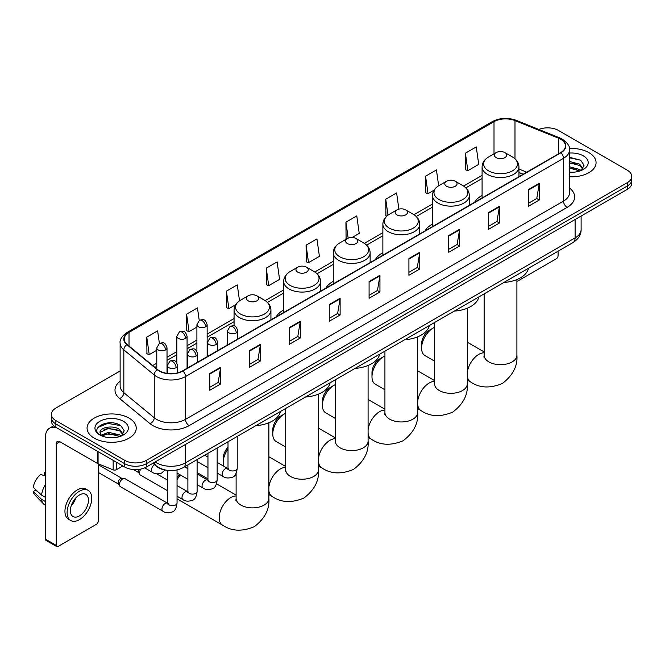 <?xml version="1.0" encoding="UTF-8"?>
<svg xmlns="http://www.w3.org/2000/svg" width="665" height="665" viewBox="0 0 665 665"><rect width="100%" height="100%" fill="white"/><g stroke="black" fill="none" stroke-linecap="round" stroke-linejoin="round"><path stroke-width="1" d="M227.497 344.054A27.14 15.669 0 0 0 226.607 345.451M283.664 310.015A27.14 15.669 0 0 0 276.216 316.814M333.273 281.378A27.14 15.669 0 0 0 325.817 288.169M382.874 252.742A27.14 15.669 0 0 0 375.426 259.533M432.483 224.097A27.14 15.669 0 0 0 425.026 230.896M482.092 195.46A27.14 15.669 0 0 0 474.635 202.251M523.106 174.263L518.958 172.592M166.716 470.288A15.362 8.869 180 0 1 156.998 466.664L152.892 463.272M120.124 370.97L55.885 408.061A15.362 8.869 0 0 0 51.388 414.337L51.388 421.02A15.362 8.869 0 0 0 55.885 427.296L124.679 467.013A15.362 8.869 0 0 0 146.408 467.013L627.253 189.4A15.362 8.869 0 0 0 631.75 183.124L631.75 179.783A15.362 8.869 0 0 1 627.253 186.05A15.362 8.869 0 0 0 631.75 179.783L631.75 176.441A15.362 8.869 0 0 0 627.253 170.165L558.459 130.448A15.362 8.869 0 0 0 538.808 129.442M51.388 414.337A15.362 8.869 0 0 0 55.885 420.604L124.679 460.321A15.362 8.869 0 0 0 146.408 460.321L146.408 463.671L627.253 186.05L146.408 463.671A15.362 8.869 0 0 1 124.679 463.671A15.362 8.869 0 0 0 146.408 463.671L146.408 467.013M55.885 420.604L55.885 423.946L124.679 463.671L55.885 423.946A15.362 8.869 0 0 1 51.388 417.678A15.362 8.869 0 0 0 55.885 423.946L55.885 427.296M588.866 152.609A24.58 14.189 0 0 0 569.423 148.503A24.58 14.189 0 0 1 588.866 152.609A24.58 14.189 0 0 1 596.073 162.642A24.58 14.189 0 0 0 588.866 152.609M129.027 418.094A24.58 14.189 0 0 0 102.244 415.018A24.58 14.189 0 0 0 87.065 428.127A24.58 14.189 0 0 0 94.264 438.16A24.58 14.189 0 0 0 121.055 441.236A24.58 14.189 0 0 0 136.225 428.127A24.58 14.189 0 0 0 129.027 418.094A24.58 14.189 0 0 0 102.244 415.018A24.58 14.189 0 0 0 87.065 428.127A24.58 14.189 0 0 0 94.264 438.16A24.58 14.189 0 0 0 121.055 441.236A24.58 14.189 0 0 0 136.225 428.127A24.58 14.189 0 0 0 129.027 418.094M560.628 139.226A16.384 9.46 180 0 1 565.425 145.918A16.384 9.46 180 0 1 560.628 152.609L182.617 370.854A16.384 9.46 180 0 1 157.605 369.59L127.181 344.503A16.384 9.46 180 0 1 124.222 339.075A16.384 9.46 180 0 1 129.018 332.392L494.012 121.662A16.384 9.46 180 0 1 514.993 120.606L558.442 138.17A16.384 9.46 180 0 1 560.628 139.226M560.919 139.06A16.8 9.701 0 0 0 558.675 137.971L515.234 120.407A16.8 9.701 0 0 0 493.721 121.496L128.727 332.217A16.8 9.701 0 0 0 126.849 344.636L157.273 369.723A16.8 9.701 0 0 0 182.9 371.02L560.919 152.775A16.8 9.701 0 0 0 560.919 139.06M209.774 373.531L209.774 390.247L220.63 383.979L220.63 367.255L209.774 373.531M209.774 387.279L218.137 382.45L220.589 367.812A4.098 2.369 -120 0 0 220.63 367.255M218.062 382.491L220.63 383.979M249.599 350.53L249.599 367.255L260.464 360.987L260.464 344.262L249.599 350.53M249.599 364.287L257.962 359.457L260.414 344.819A4.098 2.369 -120 0 0 260.464 344.262M257.895 359.499L260.464 360.987M289.425 327.537L289.425 344.262L300.289 337.986L300.289 321.262L289.425 327.537M289.425 341.295L297.795 336.465L300.248 321.818A4.098 2.369 -120 0 0 300.289 321.262M297.721 336.507L300.289 337.986M329.258 304.545L329.258 321.262L340.123 314.994L340.123 298.269L329.258 304.545M329.258 318.294L337.621 313.464L340.073 298.826A4.098 2.369 -120 0 0 340.123 298.269M337.554 313.514L340.123 314.994M528.401 189.567L528.401 206.291L539.265 200.015L539.265 183.291L528.401 189.567M528.401 203.324L536.771 198.494L539.224 183.848A4.098 2.369 -120 0 0 539.265 183.291M536.697 198.536L539.265 200.015M488.576 212.559L488.576 229.284L499.432 223.016L499.432 206.291L488.576 212.559M488.576 226.316L496.938 221.487L499.39 206.848A4.098 2.369 -120 0 0 499.432 206.291M496.863 221.528L499.432 223.016M448.742 235.56L448.742 252.276L459.606 246.008L459.606 229.284L448.742 235.56M448.742 249.317L457.113 244.479L459.565 229.841A4.098 2.369 -120 0 0 459.606 229.284M457.038 244.529L459.606 246.008M408.917 258.552L408.917 275.277L419.781 269.001L419.781 252.276L408.917 258.552M408.917 272.309L417.279 267.48L419.731 252.833A4.098 2.369 -120 0 0 419.781 252.276M417.204 267.521L419.781 269.001M369.083 281.544L369.083 298.269L379.948 292.001L379.948 275.277L369.083 281.544M369.083 295.302L377.454 290.472L379.906 275.834A4.098 2.369 -120 0 0 379.948 275.277M377.379 290.514L379.948 292.001M569.523 176.782A24.58 14.189 0 0 0 596.073 162.642A24.58 14.189 0 0 1 569.523 176.782M146.408 460.321L627.253 182.709A15.362 8.869 0 0 0 631.75 176.441M239.525 300.829L237.289 284.894L226.424 291.162L226.599 307.787M199.226 320.447L197.463 307.887L186.599 314.154L186.774 330.779M159.392 343.431L157.63 330.879L146.766 337.155L146.94 353.772M352.101 237.496L359.225 233.382L356.773 215.909L345.916 222.176L346.091 238.801M398.884 209.134L396.606 192.908L385.742 199.184L385.916 215.801M438.667 185.818L436.431 169.916L425.575 176.183L425.75 192.808M465.4 153.191L467.852 170.664L478.717 164.396L476.265 146.923L465.4 153.191L465.575 169.816M266.258 268.17L268.71 285.642L279.566 279.366L277.114 261.894L266.258 268.17L266.432 284.786M306.083 245.169L308.535 262.65L319.4 256.374L316.947 238.901L306.083 245.169L306.257 261.794M308.535 262.65L306.083 261.727M346.573 238.984L345.916 238.735M345.916 222.176L348.152 238.137M386.772 216.125L385.742 215.743M385.742 199.184L387.986 215.161M425.575 176.183L428.027 193.665L434.07 190.173M428.027 193.665L425.575 192.742M467.852 170.664L465.4 169.75M268.71 285.642L266.258 284.728M226.424 291.162L228.876 308.635L235.643 304.728M228.876 308.635L226.424 307.72M186.599 314.154L189.051 331.627L196.898 327.097M189.051 331.627L186.599 330.713M146.766 337.155L149.218 354.628L156.782 350.264M149.218 354.628L146.766 353.714M569.523 172.102L572.573 172.26M569.523 166.79L579.672 169.467L581.027 170.548M569.523 168.12L579.913 170.963M569.523 161.487L579.672 164.155L582.997 168.752M569.523 162.809L579.672 165.485L582.731 169.093M569.523 172.21A16.691 9.634 0 0 0 583.296 169.459A16.691 9.634 0 0 0 583.296 155.826A16.691 9.634 0 0 0 569.523 153.066M581.418 170.39L584.036 165.253L580.728 160.265L569.523 157.289M569.523 157.805L580.503 160.115M569.523 163.108L576.804 164.022M569.523 168.42L576.804 169.334M516.905 281.195A2.56 1.48 120 0 0 517.902 280.963L556.281 258.801A2.56 1.48 120 0 0 558.093 255.668L558.093 251.187M421.585 348.111L421.585 343.93A11.263 6.5 -60 0 1 429.557 330.131L433.173 328.045A16.384 9.46 120 0 0 421.585 348.111A16.384 9.46 120 0 0 424.985 355.609L434.528 361.12M496.173 157.622A6.143 3.549 0 0 0 504.868 157.622A6.143 3.549 0 0 0 504.868 152.609L512.499 157.015A16.933 9.776 0 0 1 512.499 170.839A16.933 9.776 0 0 1 488.551 170.839A16.933 9.776 0 0 1 488.551 157.015C484.378 159.492 482.225 162.775 482.092 166.882A18.437 10.64 0 0 0 487.487 174.405A18.437 10.64 0 0 0 507.578 176.715A18.437 10.64 0 0 0 518.958 166.882C518.816 162.775 516.663 159.492 512.499 157.015L504.868 152.609A6.143 3.549 0 0 0 496.173 152.609A6.143 3.549 0 0 0 496.173 157.622M503.904 282.467A28.163 16.259 0 0 0 528.484 268.286M434.528 327.346A16.384 9.46 120 0 0 433.173 328.045L429.557 330.131M371.984 376.747L371.984 372.566A11.263 6.5 -60 0 1 379.948 358.768L383.572 356.681A16.384 9.46 120 0 0 371.984 376.747A16.384 9.46 120 0 0 375.376 384.254L384.927 389.765M446.572 186.267A6.143 3.549 0 0 0 455.259 186.267A6.143 3.549 0 0 0 455.259 181.246L462.89 185.651A16.933 9.776 0 0 1 462.89 199.475A16.933 9.776 0 0 1 438.942 199.475A16.933 9.776 0 0 1 438.942 185.651C434.769 188.129 432.616 191.42 432.483 195.518A18.437 10.64 0 0 0 437.886 203.049A18.437 10.64 0 0 0 457.969 205.352A18.437 10.64 0 0 0 469.349 195.518C469.216 191.42 467.063 188.129 462.89 185.651L455.259 181.246A6.143 3.549 0 0 0 446.572 181.246A6.143 3.549 0 0 0 446.572 186.267M454.303 311.112A28.163 16.259 0 0 0 478.875 296.923M384.927 355.991A16.384 9.46 120 0 0 383.572 356.681L379.948 358.768M322.375 405.384L322.375 401.203A11.263 6.5 -60 0 1 330.347 387.412L333.963 385.318A16.384 9.46 120 0 0 322.375 405.384A16.384 9.46 120 0 0 325.775 412.89L335.318 418.401M396.963 214.903A6.143 3.549 0 0 0 405.658 214.903A6.143 3.549 0 0 0 405.658 209.882L413.289 214.288A16.933 9.776 0 0 1 413.289 228.12A16.933 9.776 0 0 1 389.341 228.12A16.933 9.776 0 0 1 389.341 214.288C385.168 216.765 383.015 220.057 382.874 224.163A18.437 10.64 0 0 0 388.277 231.686A18.437 10.64 0 0 0 408.368 233.989A18.437 10.64 0 0 0 419.748 224.163C419.607 220.057 417.454 216.765 413.289 214.288L405.658 209.882A6.143 3.549 0 0 0 396.963 209.882A6.143 3.549 0 0 0 396.963 214.903M404.694 339.749A28.163 16.259 0 0 0 429.274 325.559M335.318 384.628A16.384 9.46 120 0 0 333.963 385.318L330.347 387.412M272.775 434.029L272.775 429.848A11.263 6.5 -60 0 1 280.738 416.049L284.362 413.963A16.384 9.46 120 0 0 272.775 434.029A16.384 9.46 120 0 0 276.166 441.527L285.717 447.038M347.363 243.54A6.143 3.549 0 0 0 356.049 243.54A6.143 3.549 0 0 0 356.049 238.527L363.68 242.933A16.933 9.776 0 0 1 363.68 256.757A16.933 9.776 0 0 1 339.732 256.757A16.933 9.776 0 0 1 339.732 242.933C335.559 245.41 333.406 248.693 333.273 252.8A18.437 10.64 0 0 0 338.668 260.323A18.437 10.64 0 0 0 358.759 262.633A18.437 10.64 0 0 0 370.139 252.8C370.006 248.693 367.853 245.41 363.68 242.933L356.049 238.527A6.143 3.549 0 0 0 347.363 238.527A6.143 3.549 0 0 0 347.363 243.54M355.093 368.385A28.163 16.259 0 0 0 379.665 354.204M285.717 413.264A16.384 9.46 120 0 0 284.362 413.963L280.738 416.049M228.012 448.991A16.384 9.46 120 0 0 223.166 462.665L223.166 458.484A11.263 6.5 -60 0 1 228.012 447.229M223.166 462.665A16.384 9.46 120 0 0 223.631 466.14M297.754 272.185A6.143 3.549 0 0 0 306.449 272.185A6.143 3.549 0 0 0 306.449 267.164L314.079 271.569A16.933 9.776 0 0 1 314.079 285.393A16.933 9.776 0 0 1 290.123 285.393A16.933 9.776 0 0 1 290.123 271.569C285.958 274.047 283.805 277.338 283.664 281.436A18.437 10.64 0 0 0 289.067 288.967A18.437 10.64 0 0 0 309.159 291.27A18.437 10.64 0 0 0 320.538 281.436C320.397 277.338 318.244 274.047 314.079 271.569L306.449 267.164A6.143 3.549 0 0 0 297.754 267.164A6.143 3.549 0 0 0 297.754 272.185M305.484 397.03A28.163 16.259 0 0 0 330.064 382.841M177.048 477.503A11.263 6.5 -60 0 1 179.733 474.602M180.498 475.043A16.384 9.46 120 0 0 177.048 479.731M248.153 300.821A6.143 3.549 0 0 0 256.84 300.821A6.143 3.549 0 0 0 256.84 295.8L264.471 300.206A16.933 9.776 0 0 1 264.471 314.038A16.933 9.776 0 0 1 240.522 314.038A16.933 9.776 0 0 1 240.522 300.206C236.349 302.683 234.196 305.975 234.063 310.081A18.437 10.64 0 0 0 239.458 317.604A18.437 10.64 0 0 0 259.55 319.907A18.437 10.64 0 0 0 270.929 310.081C270.796 305.975 268.643 302.683 264.471 300.206L256.84 295.8A6.143 3.549 0 0 0 248.153 295.8A6.143 3.549 0 0 0 248.153 300.821M255.884 425.667A28.163 16.259 0 0 0 280.455 411.477M167.829 490.895L140.448 475.084A4.605 2.66 -60 0 1 139.866 474.511A4.605 2.66 -60 0 1 139.492 472.973A4.605 2.66 -60 0 1 140.905 469.049M139.866 474.511L138.495 472.308A3.325 1.92 -60 0 1 138.22 471.194A3.325 1.92 -60 0 1 138.628 469.432M119.434 484.552A4.605 2.66 -60 0 1 122.692 478.908A4.605 2.66 -60 0 1 124.214 478.468A4.605 2.66 -60 0 1 124.995 478.684L167.505 503.222A4.605 2.66 -60 0 0 165.402 503.339A4.605 2.66 -60 0 0 165.194 503.447A4.605 2.66 -60 0 0 162.185 507.511A4.605 2.66 -60 0 0 162.892 511.202L120.382 486.664A4.605 2.66 -60 0 1 119.808 486.09A4.605 2.66 -60 0 1 119.434 484.552M119.808 486.09L118.436 483.887A3.325 1.92 -60 0 1 118.162 482.773A3.325 1.92 -60 0 1 120.515 478.7A3.325 1.92 -60 0 1 121.62 478.376L124.214 478.468M116.442 462.258L116.442 469.681L122.867 465.965M56.65 427.736A20.482 11.829 -120 0 0 49.626 428.16A20.482 11.829 -120 0 0 45.386 437.537L45.386 539.132L56.251 545.408L56.251 443.804A5.121 2.959 60 0 1 57.306 441.46A5.121 2.959 60 0 1 59.867 441.718L97.73 463.58L97.73 451.452M56.251 545.408A2.56 1.48 120 0 0 56.774 546.58L45.918 540.304A2.56 1.48 -60 0 1 45.386 539.132M56.774 546.58A2.56 1.48 120 0 0 58.055 546.455L96.442 524.294A2.56 1.48 120 0 0 98.245 521.161L98.245 463.813M116.442 469.681A2.56 1.48 180 0 1 113.166 469.847L98.071 463.738A2.56 1.48 180 0 1 97.73 463.58M79.418 515.89A12.801 7.39 120 0 0 87.78 504.61A12.801 7.39 120 0 0 85.818 494.353A12.801 7.39 120 0 0 79.418 494.984A12.801 7.39 120 0 0 71.055 506.264A12.801 7.39 120 0 0 73.017 516.522A12.801 7.39 120 0 0 79.418 515.89M71.147 505.965A12.801 7.39 120 0 0 75.744 498.01M45.386 472.732L44.297 472.399L44.297 474.968L45.386 475.6M88.129 490.354L85.951 489.108A17.406 10.05 120 0 0 77.248 489.964A17.406 10.05 120 0 0 65.877 505.309A17.406 10.05 120 0 0 68.545 519.257L70.714 520.512A17.406 10.05 120 0 0 79.418 519.648A17.406 10.05 120 0 0 90.797 504.311A17.406 10.05 120 0 0 88.129 490.354A17.406 10.05 120 0 0 79.418 491.219A17.406 10.05 120 0 0 68.046 506.564A17.406 10.05 120 0 0 70.714 520.512M45.386 484.702A16.899 9.759 120 0 0 41.538 495.109L33.25 487.354A13.317 7.689 120 0 1 40.681 474.494L45.386 475.916M45.386 497.337L41.538 495.109M37.73 491.551L35.478 490.255L33.25 491.535L41.538 499.29L45.386 501.518M41.538 499.29A16.899 9.759 120 0 0 43.624 504.012A16.899 9.759 120 0 0 44.904 505.018L45.386 505.3M45.386 472.1A13.317 7.689 120 0 0 44.297 472.399M33.25 491.535A13.317 7.689 120 0 0 34.821 494.851L43.624 504.012M108.869 437.637L112.734 437.745M101.196 435.184L108.653 432.341L119.833 434.952L121.18 436.04M101.886 435.899L108.653 433.671L120.074 436.448M101.313 435.7L100.116 432.898A11.571 6.683 0 0 0 101.986 435.991M123.15 434.237L119.833 429.648C112.884 424.461 98.586 427.662 100.116 432.898L100.074 432.383M100.149 433.056L100.465 432.2L108.653 428.36L119.833 430.97L122.892 434.586M121.579 435.874L124.197 430.745L120.889 425.758C109.176 417.337 88.362 428.435 100.382 435.234L100.972 435.6M123.449 421.311A16.691 9.634 0 0 0 99.841 421.311A16.691 9.634 0 0 0 99.841 434.943A16.691 9.634 0 0 0 123.449 434.943A16.691 9.634 0 0 0 123.449 421.311M97.938 427.429L107.738 423.406L120.656 425.608M104.064 429.382L107.738 428.717L116.965 429.507M104.064 434.694L107.738 434.029L116.965 434.819M155.169 461.951A20.482 11.829 0 0 0 156.541 462.832A20.482 11.829 0 0 0 185.51 462.832L575.109 237.895A20.482 11.829 0 0 0 581.11 229.533C581.26 234.62 578.55 238.968 572.989 242.584L183.39 467.52A10.241 5.91 60 0 0 185.51 462.832L185.51 444.436M575.109 219.5L575.109 237.895A10.241 5.91 60 0 1 572.989 242.584M154.338 462.433A10.241 6.85 129.5 0 0 156.125 465.766L153.017 463.197M627.253 189.4L627.253 182.709M124.679 467.013L124.679 460.321M569.523 188.054A25.603 14.78 180 0 1 567.145 207.38L189.134 425.625A5.121 2.959 60 0 1 185.51 419.349L563.521 201.104A20.482 11.829 0 0 0 569.523 192.742L569.523 149.933A20.482 11.829 180 0 1 563.521 158.295A5.121 2.959 -120 0 0 560.919 152.775M189.134 425.625A25.603 14.78 180 0 1 152.925 425.625A25.603 14.78 180 0 1 150.057 423.647L119.633 398.568A25.603 14.78 180 0 1 120.124 381.22M156.541 419.349A20.482 11.829 0 0 0 185.51 419.349L185.51 376.54A20.482 11.829 180 0 1 154.247 374.96L123.831 349.873A20.482 11.829 180 0 1 120.124 343.09L120.124 385.908A20.482 11.829 0 0 0 123.831 392.691L154.247 417.77A20.482 11.829 0 0 0 156.541 419.349M569.523 149.933C570.204 146.732 567.852 143.166 562.465 139.226L559.772 137.921A5.121 2.394 112 0 0 558.675 137.971M559.772 137.921L516.323 120.357C507.844 117.356 499.797 117.788 492.175 121.662A5.121 2.959 60 0 1 493.721 121.496M128.727 332.217A5.121 2.959 -120 0 0 127.181 332.384C121.87 336.207 119.517 339.773 120.124 343.09M126.849 344.636A5.121 3.425 129.5 0 0 123.831 349.873L123.831 392.691A5.121 3.425 -50.5 0 1 119.633 398.568M516.323 120.357A5.121 2.394 112 0 0 515.234 120.407M157.273 369.723A5.121 3.425 129.5 0 0 154.247 374.96L154.247 417.77A5.121 3.425 -50.5 0 1 150.057 423.647M182.9 371.02A5.121 2.959 60 0 1 185.51 376.54L563.521 158.295L563.521 201.104A5.121 2.959 60 0 0 567.145 207.38M129.018 332.392L129.018 346.016M558.442 138.17L558.442 153.873M514.993 120.606L514.993 158.785M526.73 172.177L518.958 169.035M494.012 121.662L494.012 153.856M482.092 175.377L463.571 186.067M432.483 204.014L413.963 214.704M382.874 232.65L364.362 243.34M333.273 261.295L314.753 271.985M283.664 289.932L265.152 300.622M234.063 318.568L207.139 334.113M196.898 340.023L187.081 345.692M176.84 351.61L167.023 357.271M156.782 363.19L152.701 365.542M369.083 282.076L379.906 275.834M408.917 259.084L419.731 252.833M448.742 236.083L459.565 229.841M488.576 213.091L499.39 206.848M528.401 190.099L539.224 183.848M329.258 305.069L340.073 298.826M289.425 328.069L300.248 321.818M249.599 351.062L260.414 344.819M209.774 374.054L220.589 367.812M516.905 279.549L516.905 355.218A16.384 9.46 180 0 1 512.108 361.91A16.384 9.46 180 0 1 488.933 361.91A16.384 9.46 180 0 1 484.137 355.218L483.921 357.147M467.304 372.708A16.384 9.46 -60 0 1 478.8 354.379A16.384 9.46 -60 0 1 484.137 352.799M516.905 355.218C517.752 365.991 512.906 375.409 502.349 383.472C490.097 388.576 479.515 388.069 470.604 381.951A16.384 9.46 -60 0 1 467.304 376.082M467.304 308.194L467.304 383.855A16.384 9.46 180 0 1 462.507 390.546A16.384 9.46 180 0 1 439.332 390.546A16.384 9.46 180 0 1 434.528 383.855L434.32 385.791M417.695 401.352A16.384 9.46 -60 0 1 429.191 383.023A16.384 9.46 -60 0 1 434.528 381.444M467.304 383.855C468.152 394.636 463.297 404.054 452.749 412.109C440.496 417.221 429.914 416.714 420.995 410.588A16.384 9.46 -60 0 1 417.695 404.719M417.695 336.831L417.695 412.491A16.384 9.46 180 0 1 412.899 419.183A16.384 9.46 180 0 1 389.723 419.183A16.384 9.46 180 0 1 384.927 412.491L384.711 414.428M368.094 429.989A16.384 9.46 -60 0 1 379.59 411.66A16.384 9.46 -60 0 1 384.927 410.081M417.695 412.491C418.543 423.273 413.688 432.691 403.14 440.754C390.887 445.858 380.305 445.351 371.394 439.233A16.384 9.46 -60 0 1 368.094 433.356M368.094 365.467L368.094 441.136A16.384 9.46 180 0 1 363.29 447.828A16.384 9.46 180 0 1 340.123 447.828A16.384 9.46 180 0 1 335.318 441.136L335.102 443.065M318.485 458.626A16.384 9.46 -60 0 1 329.981 440.296A16.384 9.46 -60 0 1 335.318 438.717M368.094 441.136C368.942 451.909 364.088 461.327 353.539 469.39C341.286 474.494 330.704 473.987 321.785 467.869A16.384 9.46 -60 0 1 318.485 462M318.485 394.112L318.485 469.773A16.384 9.46 180 0 1 313.689 476.464A16.384 9.46 180 0 1 290.514 476.464A16.384 9.46 180 0 1 285.717 469.773L285.501 471.709M268.884 487.27A16.384 9.46 -60 0 1 280.372 468.941A16.384 9.46 -60 0 1 285.717 467.362M318.485 469.773C319.333 480.554 314.478 489.972 303.93 498.027C291.677 503.139 281.096 502.632 272.185 496.506A16.384 9.46 -60 0 1 268.884 490.637M268.884 422.749L268.884 498.409A16.384 9.46 180 0 1 264.08 505.101A16.384 9.46 180 0 1 240.913 505.101A16.384 9.46 180 0 1 236.108 498.409L235.892 500.346M268.884 498.409C269.732 509.19 264.878 518.609 254.329 526.672C242.077 531.776 231.495 531.269 222.576 525.15A16.384 9.46 -60 0 1 220.065 512.017A16.384 9.46 -60 0 1 230.772 497.578A16.384 9.46 -60 0 1 236.108 495.999M236.241 332.907A5.121 2.959 0 0 0 237.738 330.821C235.659 324.246 233.639 325.559 230.057 326.382A5.121 2.959 60 0 1 232.617 326.64A5.121 2.959 -120 0 1 236.241 332.907A5.121 2.959 0 0 1 228.993 332.907A5.121 2.959 0 0 1 227.497 330.821L230.057 326.382M217.164 473.048L223.074 476.464A4.605 2.66 -60 0 1 222.368 472.765A4.605 2.66 -60 0 1 225.377 468.709A4.605 2.66 -60 0 1 225.585 468.592A4.605 2.66 -60 0 1 227.679 468.476L217.164 462.408M228.27 468.941L227.862 469.282L228.012 468.285A4.605 2.66 -0 0 0 229.359 470.172A4.605 2.66 -0 0 0 235.668 470.288A4.605 2.66 -0 0 0 237.222 468.285C236.59 473.638 234.936 476.63 232.251 477.254C228.403 478.426 225.344 478.16 223.074 476.464M216.183 344.487A5.121 2.959 0 0 0 217.679 342.4C215.601 335.833 213.581 337.138 209.999 337.961A5.121 2.959 60 0 1 212.559 338.219A5.121 2.959 -120 0 1 216.183 344.487A5.121 2.959 0 0 1 208.935 344.487A5.121 2.959 0 0 1 207.438 342.4L209.999 337.961M197.106 484.635L203.016 488.044A4.605 2.66 -60 0 1 202.31 484.353A4.605 2.66 -60 0 1 205.319 480.288A4.605 2.66 -60 0 1 205.518 480.18A4.605 2.66 -60 0 1 207.621 480.064L197.106 473.987M208.212 480.521L207.804 480.862L207.954 479.872A4.605 2.66 -0 0 0 209.3 481.751A4.605 2.66 -0 0 0 215.61 481.867A4.605 2.66 -0 0 0 217.164 479.872C216.532 485.217 214.878 488.21 212.193 488.833C208.345 490.005 205.286 489.739 203.016 488.044M196.117 356.074A5.121 2.959 0 0 0 197.621 353.979C195.543 347.413 193.523 348.718 189.941 349.549A5.121 2.959 60 0 1 192.501 349.798A5.121 2.959 -120 0 1 196.117 356.074A5.121 2.959 0 0 1 188.877 356.074A5.121 2.959 0 0 1 187.38 353.979L189.941 349.549M177.048 496.215L182.95 499.623A4.605 2.66 -60 0 1 182.243 495.932A4.605 2.66 -60 0 1 185.261 491.867A4.605 2.66 -60 0 1 185.46 491.759A4.605 2.66 -60 0 1 187.563 491.643L177.048 485.575M188.153 492.108L187.746 492.449L187.887 491.452A4.605 2.66 -0 0 0 189.242 493.33A4.605 2.66 -0 0 0 195.543 493.447A4.605 2.66 -0 0 0 197.106 491.452C196.474 496.805 194.82 499.789 192.135 500.421C188.286 501.593 185.227 501.327 182.95 499.623M176.059 367.654A5.121 2.959 0 0 0 177.563 365.559C175.485 358.992 173.465 360.305 169.883 361.128A5.121 2.959 60 0 1 172.443 361.378A5.121 2.959 -120 0 1 176.059 367.654A5.121 2.959 0 0 1 168.819 367.654A5.121 2.959 0 0 1 167.322 365.559L169.883 361.128M168.095 503.688L167.68 504.028L167.829 503.031A4.605 2.66 -0 0 0 169.184 504.91A4.605 2.66 -0 0 0 175.485 505.026A4.605 2.66 -0 0 0 177.048 503.031C176.416 508.384 174.762 511.377 172.077 512C168.228 513.172 165.161 512.906 162.892 511.202M205.643 326.823A5.121 2.959 0 0 0 207.139 324.736C205.061 318.169 203.041 319.474 199.458 320.297A5.121 2.959 60 0 1 202.019 320.555A5.121 2.959 -120 0 1 205.643 326.823A5.121 2.959 0 0 1 198.403 326.823A5.121 2.959 0 0 1 196.898 324.736L199.458 320.297M185.585 338.41A5.121 2.959 0 0 0 187.081 336.315C185.003 329.749 182.983 331.054 179.4 331.885A5.121 2.959 60 0 1 181.961 332.134A5.121 2.959 -120 0 1 185.585 338.41A5.121 2.959 0 0 1 178.345 338.41A5.121 2.959 0 0 1 176.84 336.315L179.4 331.885M165.527 349.99A5.121 2.959 0 0 0 167.023 347.895C164.945 341.328 162.925 342.633 159.342 343.464A5.121 2.959 60 0 1 161.903 343.714A5.121 2.959 -120 0 1 165.527 349.99A5.121 2.959 0 0 1 158.278 349.99A5.121 2.959 0 0 1 156.782 347.895L159.342 343.464M164.953 470.03L161.537 473.098C157.688 474.27 154.629 474.004 152.36 472.3A4.605 2.66 -60 0 1 151.404 470.188A4.605 2.66 -60 0 1 154.529 464.627M56.251 443.804L59.867 441.718M98.071 451.651L98.071 463.738M113.166 469.847L113.166 460.363M183.39 467.52C175.144 471.66 166.907 471.66 158.669 467.52L156.125 465.766M581.11 229.533L581.11 216.042M492.175 121.662L127.181 332.384M482.092 178.494L465.866 187.854M432.483 207.131L416.257 216.499M382.874 235.767L366.656 245.136M333.273 264.412L317.047 273.772M283.664 293.049L267.446 302.417M234.063 321.685L207.139 337.23M196.898 343.14L187.081 348.809M176.84 354.728L167.023 360.388M156.782 366.307L154.928 367.379M523.222 174.205L518.958 172.476M470.604 381.951L467.304 380.048M518.958 176.666L518.958 166.882M482.092 197.954L482.092 166.882M496.173 152.609L488.551 157.015M484.137 351.918L467.304 342.201M484.137 293.888L484.137 355.218M420.995 410.588L417.695 408.684M469.349 205.302L469.349 195.518M432.483 226.59L432.483 195.518M446.572 181.246L438.942 185.651M434.528 380.563L417.695 370.846M434.528 322.525L434.528 383.855M371.394 439.233L368.094 437.321M419.748 233.947L419.748 224.163M382.874 255.227L382.874 224.163M396.963 209.882L389.341 214.288M384.927 409.199L368.094 399.482M384.927 351.162L384.927 412.491M321.785 467.869L318.485 465.965M370.139 262.584L370.139 252.8M333.273 283.872L333.273 252.8M347.363 238.527L339.732 242.933M335.318 437.836L318.485 428.119M335.318 379.806L335.318 441.136M272.185 496.506L268.884 494.602M236.108 475.683L235.036 475.059M320.538 291.22L320.538 281.436M283.664 312.508L283.664 281.436M297.754 267.164L290.123 271.569M285.717 466.481L268.884 456.764M285.717 408.443L285.717 469.773M222.576 525.15L177.048 498.858M270.929 319.865L270.929 310.081M234.063 325.908L234.063 310.081M248.153 295.8L240.522 300.206M236.108 495.117L216.541 483.821M207.954 478.858L197.106 472.599M236.108 473.397L236.108 498.409M228.619 468.85L227.679 468.476M237.222 436.44L237.222 468.285M237.738 339.025L237.738 330.821M207.954 467.728L197.106 461.468M228.012 441.76L228.012 468.285M227.497 344.935L227.497 330.821M207.954 457.088L204.704 455.217M208.561 480.429L207.621 480.064M217.164 448.019L217.164 479.872M217.679 350.605L217.679 342.4M187.887 479.315L177.048 473.048M207.954 453.339L207.954 479.872M207.438 356.515L207.438 342.4M187.887 468.667L184.646 466.797M188.494 492.009L187.563 491.643M197.106 459.598L197.106 491.452M197.621 362.184L197.621 353.979M133.374 469.523L138.661 472.574M187.887 464.918L187.887 491.452M187.38 368.102L187.38 353.979M167.829 480.246L156.707 473.829M168.436 503.588L167.505 503.222M177.048 469.956L177.048 503.031M177.563 372.841L177.563 365.559M98.245 472.408L118.603 484.153M167.829 470.438L167.829 503.031M167.322 373.373L167.322 365.559M98.245 464.719L121.928 478.393M207.139 356.689L207.139 324.736M196.898 351.361L196.898 324.736M187.081 368.269L187.081 336.315M176.84 362.949L176.84 336.315M167.023 373.331L167.023 347.895M152.36 472.3L144.679 467.869M156.782 368.909L156.782 347.895M49.626 428.16L53.774 425.766"/></g></svg>
